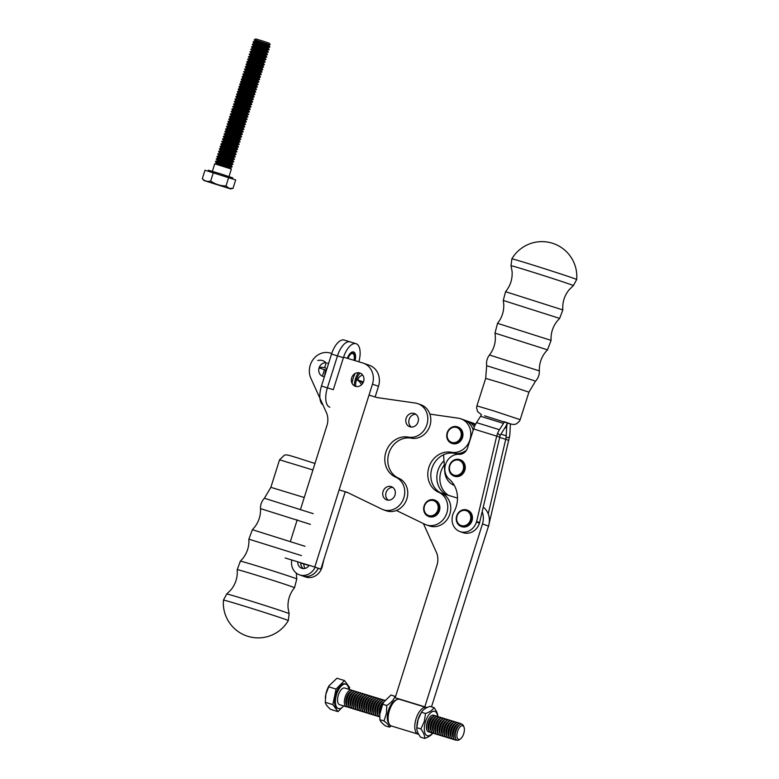 <?xml version="1.0" encoding="UTF-8"?>
<svg xmlns="http://www.w3.org/2000/svg" width="779" height="779" viewBox="0 0 779 779"><rect width="100%" height="100%" fill="white"/><g stroke="black" fill="none" stroke-linecap="round" stroke-linejoin="round"><path stroke-width="1.17" d="M429.872 414.107L458.266 418.177A17.43 15.492 109.4 0 1 460.886 418.82A17.43 15.492 109.4 0 1 470.068 439.278A17.43 15.492 109.4 0 1 451.353 452.258A21.111 18.754 -70.6 0 0 428.878 467.342A21.111 18.754 -70.6 0 0 438.723 492.318A17.43 15.492 109.4 0 1 446.464 514.062A17.43 15.492 109.4 0 1 426.249 524.851A17.43 15.492 109.4 0 1 424.818 524.257L396.404 510.488M475.541 424.292A17.43 15.492 -70.6 0 0 472.96 423.075L469.941 422.014A17.43 15.492 109.4 0 1 475.073 425.207A17.43 15.492 -70.6 0 0 469.941 422.014L466.923 420.942A17.43 15.492 109.4 0 1 474.314 426.96A17.43 15.492 -70.6 0 0 466.923 420.942L463.904 419.881A17.43 15.492 109.4 0 1 473.184 430.232A17.43 15.492 -70.6 0 0 463.904 419.881L460.886 418.82M466.563 450.135A17.43 15.492 109.4 0 1 454.371 453.32A21.111 18.754 -70.6 0 0 431.897 468.413A21.111 18.754 -70.6 0 0 441.742 493.38A17.43 15.492 109.4 0 1 449.483 515.123A17.43 15.492 109.4 0 1 429.268 525.913L426.249 524.851M448.509 495.356A21.111 18.754 109.4 0 1 444.283 464.927M445.948 494.577A21.111 18.754 109.4 0 1 443.991 460.73M457.487 476.358A8.715 7.741 -70.6 0 0 464.654 468.5A8.715 7.741 -70.6 0 0 459.776 459.62A8.715 7.741 -70.6 0 0 456.28 459.328A8.715 7.741 -70.6 0 0 449.113 467.186A8.715 7.741 -70.6 0 0 453.991 476.066A8.715 7.741 -70.6 0 0 457.487 476.358M457.049 475.375A7.848 6.972 109.4 0 1 450.135 464.888A7.848 6.972 109.4 0 1 462.346 462.872A7.848 6.972 109.4 0 1 457.049 475.375M460.038 459.727A8.715 7.741 109.4 0 1 460.311 459.814A8.715 7.741 109.4 0 1 464.722 470.604A8.715 7.741 109.4 0 1 454.517 476.251A8.715 7.741 109.4 0 1 454.254 476.154M428.713 516.477A8.715 7.741 -70.6 0 0 438.83 510.742A8.715 7.741 -70.6 0 0 434.4 500.001A8.715 7.741 -70.6 0 0 434.302 499.962A8.715 7.741 -70.6 0 0 424.185 505.707A8.715 7.741 -70.6 0 0 428.616 516.448A8.715 7.741 -70.6 0 0 428.713 516.477M428.616 515.523A7.848 6.972 109.4 0 1 426.668 502.455A7.848 6.972 109.4 0 1 438.11 506.292A7.848 6.972 109.4 0 1 428.616 515.523M434.828 500.147A8.715 7.741 109.4 0 1 434.935 500.186A8.715 7.741 109.4 0 1 439.346 510.975A8.715 7.741 109.4 0 1 429.141 516.633A8.715 7.741 109.4 0 1 428.878 516.535M461.46 526.555A8.715 7.741 -70.6 0 0 471.441 520.664A8.715 7.741 -70.6 0 0 466.981 510.021A8.715 7.741 -70.6 0 0 466.699 509.933A8.715 7.741 -70.6 0 0 456.728 515.825A8.715 7.741 -70.6 0 0 461.187 526.468A8.715 7.741 -70.6 0 0 461.46 526.555A8.715 7.741 109.4 0 0 461.713 526.653L461.187 526.468M461.343 525.591A7.848 6.972 109.4 0 1 459.113 512.601A7.848 6.972 109.4 0 1 470.662 516.136A7.848 6.972 109.4 0 1 461.343 525.591M467.234 510.118A8.715 7.741 109.4 0 1 467.507 510.206A8.715 7.741 109.4 0 1 471.918 521.005A8.715 7.741 109.4 0 1 461.713 526.653M457.731 426.96A8.715 7.741 109.4 0 1 457.994 427.048A8.715 7.741 109.4 0 1 462.405 437.837A8.715 7.741 109.4 0 1 452.209 443.485A8.715 7.741 109.4 0 1 451.947 443.387A8.715 7.741 -70.6 0 0 461.928 437.496A8.715 7.741 -70.6 0 0 457.468 426.853A8.715 7.741 -70.6 0 0 457.195 426.765A8.715 7.741 -70.6 0 0 447.214 432.657A8.715 7.741 -70.6 0 0 451.674 443.3A8.715 7.741 -70.6 0 0 451.947 443.387M451.839 442.423A7.848 6.972 109.4 0 1 449.6 429.443A7.848 6.972 109.4 0 1 461.149 432.968A7.848 6.972 109.4 0 1 451.839 442.423M511.024 265.746A32.718 0.506 -162.3 0 1 534.832 272.806A32.718 0.506 -162.3 0 1 569.985 284.267A32.718 0.506 -162.3 0 1 573.383 285.601L576.684 279.505A34.013 0.526 -162.3 0 0 573.14 278.122A34.013 0.526 -162.3 0 0 536.828 266.272A34.013 0.526 -162.3 0 0 511.861 258.862L511.024 265.746L512.085 271.443C512.582 279.048 510.411 285.805 505.561 291.697L562.837 309.935L559.643 318.397L503.273 300.451L503.721 303.946C504.101 311.191 502.036 317.647 497.538 323.334L551.084 340.384C550.704 333.149 552.759 326.683 557.248 320.997L559.643 318.397M511.287 424.146L504.373 421.751M482.191 511.754A17.43 15.492 109.4 0 1 482.464 523.955L424.808 706.816L395.177 697.76L436.961 565.242A17.43 15.492 -70.6 0 0 436.328 552.165L423.377 523.556M395.177 697.76L400.026 699.464M441.148 493.107L457.497 498.102M483.272 507.168A17.43 15.492 109.4 0 1 488.501 526.088L431.508 706.826M418.693 734.266A13.944 6.398 -73 0 1 418.05 734.139A13.944 6.398 -73 0 1 416.093 718.676A13.944 6.398 -73 0 1 426.201 707.468A13.944 6.398 -73 0 1 426.785 707.712L426.717 707.683M424.808 706.816L427.019 707.595M488.608 525.728L509.408 437.214A13.944 6.398 107.2 0 0 509.904 433.397L510.303 425.782A6.972 3.194 107.2 0 1 510.547 423.883M488.229 513.877L505.746 439.317L508.765 440.378M499.651 437.428L505.746 439.317L505.99 437.71L509.408 437.214M505.99 437.71A6.972 3.194 107.2 0 0 506.233 435.802L500.887 434.146M479.65 522.573L476.631 521.511L496.69 436.123L473.593 428.976L467.527 448.013A8.715 7.741 -70.6 0 1 459.084 454.323A13.944 12.386 109.4 0 0 445.919 463.398A13.944 12.386 109.4 0 0 449.24 479.192A26.145 23.234 -70.6 0 1 453.943 512.027A13.944 12.386 -70.6 0 0 459.98 531.58L462.999 532.651A13.944 12.386 -70.6 0 0 479.465 523.157L500.108 435.636A6.972 3.194 -72.8 0 1 501.004 433.961L505.055 427.622A13.944 6.398 -72.8 0 0 507.45 422.793A13.944 6.398 107.2 0 0 506.623 428.177L506.233 435.802M487.907 527.967A13.944 12.386 -70.6 0 0 488.521 526.341L488.706 525.767M499.709 437.185L496.69 436.123L497.664 433.075A13.944 6.398 -72.8 0 1 499.446 429.716L503.507 423.387A6.972 3.194 -72.8 0 0 504.383 421.731M500.108 435.636L497.664 433.075M473.593 428.976A13.944 6.398 -72.8 0 1 476.514 422.617L480.565 416.288L503.507 423.387M481.441 414.642A6.972 3.194 -72.8 0 1 480.565 416.288M459.98 531.58A13.944 12.386 -70.6 0 0 476.446 522.096L476.631 521.511M426.201 707.468L399.539 699.318A13.944 6.398 107 0 0 395.8 700.263A13.944 6.398 107 0 0 389.422 710.526A13.944 6.398 107 0 0 388.818 723.116A13.944 6.398 107 0 0 391.389 725.989L418.05 734.139M388.818 723.116L388.166 721.354A12.201 5.599 -73 0 1 388.702 710.341A12.201 5.599 -73 0 1 394.271 701.363L395.8 700.263M395.119 696.241C393.765 699.756 390.98 702.843 386.774 705.492L382.684 704.235L383.716 702.152L391.029 694.985L395.547 696.582M383.716 702.152L383.249 702.96A12.727 5.833 107 0 0 379.918 713.866L382.684 704.235M386.774 705.492L386.433 713.535L383.979 720.945C387.26 723.448 389.101 725.522 389.529 727.148L385.439 725.901C382.158 723.399 380.318 721.325 379.889 719.689L379.87 714.577M383.979 720.945L379.889 719.689M389.529 727.148L391.262 725.95M396.209 699.99A12.727 5.833 107 0 0 388.4 710.497A12.727 5.833 107 0 0 389.003 723.574M420.884 728.949L416.794 727.693L418.06 719.66L421.449 712.279C422.851 709.864 425.675 707.887 429.93 706.349L434.02 707.595C432.618 710.01 429.794 711.987 425.538 713.525L424.273 721.558L420.884 728.949C423.581 732.542 424.857 735.707 424.701 738.434C428.947 736.895 431.78 734.918 433.173 732.503M437.837 717.079C437.983 714.353 436.717 711.198 434.02 707.595M432.549 733.088A12.727 5.833 -73 0 1 425.519 734.237A12.727 5.833 -73 0 1 425.412 721.899A12.727 5.833 -73 0 1 432.403 711.587A12.727 5.833 -73 0 1 437.632 716.446M416.862 726.486L416.95 725.191A12.727 5.833 -73 0 1 418.002 719.64A12.727 5.833 -73 0 1 420.29 714.275L421.449 712.279L425.538 713.525M424.701 738.434L420.611 737.187C417.914 733.584 416.638 730.42 416.794 727.693M428.538 731.88A8.715 4.002 -73 0 1 426.454 726.213A8.715 4.002 -73 0 1 427.174 722.415A8.715 4.002 -73 0 1 428.742 718.744A8.715 4.002 -73 0 1 433.63 715.21M347.444 706.796A8.715 4.002 -73 0 1 346.392 706.767A8.715 4.002 -73 0 1 345.116 697.263A8.715 4.002 -73 0 1 351.485 690.097A8.715 4.002 -73 0 1 352.371 690.671M351.485 690.097L344.678 688.023A8.715 4.002 107 0 0 338.31 695.189A8.715 4.002 107 0 0 339.586 704.693L346.392 706.767M342.03 707.527L337.998 711.616L332.828 704.615L336.07 689.074L344.484 680.554L349.654 687.555L349.265 689.425M348.758 689.269A12.756 5.852 107 0 0 345.857 684.157L344.97 683.884A12.756 5.852 107 0 0 335.652 694.371A12.756 5.852 107 0 0 337.511 708.277L338.407 708.549A12.756 5.852 107 0 0 343.666 705.94M337.998 711.616L330.462 709.309C327.316 706.543 325.593 704.206 325.291 702.307L332.828 704.615M360.774 710.867A8.715 4.002 -73 0 1 359.723 710.847A8.715 4.002 -73 0 1 358.447 701.343A8.715 4.002 -73 0 1 364.815 694.177A8.715 4.002 -73 0 1 365.702 694.741M355.789 691.421A8.715 4.002 107 0 0 355.652 691.372A8.715 4.002 107 0 0 350.823 694.926A8.715 4.002 107 0 0 348.544 702.395A8.715 4.002 107 0 0 350.55 708.043A8.715 4.002 107 0 0 350.696 708.082M344.484 680.554L336.956 678.246L329.011 685.812A13.944 6.398 107 0 0 325.856 694.216L325.291 702.307M329.264 685.364L325.856 694.216A13.944 6.398 107 0 0 325.349 697.76A13.944 6.398 107 0 0 325.349 697.867M345.857 684.157A12.756 5.852 107 0 0 336.538 694.644A12.756 5.852 107 0 0 338.407 708.549M455.783 721.987A8.715 4.002 107 0 0 455.647 721.938A8.715 4.002 107 0 0 450.827 725.492A8.715 4.002 107 0 0 448.538 732.961A8.715 4.002 107 0 0 450.554 738.609A8.715 4.002 107 0 0 450.69 738.648M442.998 735.999A8.715 4.002 -73 0 1 441.936 735.98A8.715 4.002 -73 0 1 440.661 726.466A8.715 4.002 -73 0 1 447.039 719.299A8.715 4.002 -73 0 1 447.925 719.874M449.123 719.942A8.715 4.002 107 0 0 448.977 719.893A8.715 4.002 107 0 0 444.157 723.457A8.715 4.002 107 0 0 441.878 730.926A8.715 4.002 107 0 0 443.884 736.574A8.715 4.002 107 0 0 444.03 736.603M384.68 700.253A8.715 4.002 107 0 0 384.534 700.204A8.715 4.002 107 0 0 379.714 703.758A8.715 4.002 107 0 0 377.435 711.227A8.715 4.002 107 0 0 379.441 716.875A8.715 4.002 107 0 0 379.587 716.914M364.679 694.138A8.715 4.002 107 0 0 364.543 694.089A8.715 4.002 107 0 0 359.713 697.643A8.715 4.002 107 0 0 357.434 705.112A8.715 4.002 107 0 0 359.44 710.76A8.715 4.002 107 0 0 359.586 710.799M362.995 711.548A8.715 4.002 -73 0 1 361.943 711.529A8.715 4.002 -73 0 1 360.667 702.015A8.715 4.002 -73 0 1 367.036 694.849A8.715 4.002 -73 0 1 367.931 695.423M366.899 694.819A8.715 4.002 107 0 0 366.763 694.771A8.715 4.002 107 0 0 361.933 698.325A8.715 4.002 107 0 0 359.655 705.793A8.715 4.002 107 0 0 361.67 711.441A8.715 4.002 107 0 0 361.807 711.48M435.782 715.872A8.715 4.002 107 0 0 435.646 715.823A8.715 4.002 107 0 0 430.826 719.377A8.715 4.002 107 0 0 428.538 726.846A8.715 4.002 107 0 0 430.553 732.494A8.715 4.002 107 0 0 430.69 732.533M431.887 732.601A8.715 4.002 -73 0 1 430.826 732.581A8.715 4.002 -73 0 1 429.55 723.078A8.715 4.002 -73 0 1 435.928 715.911A8.715 4.002 -73 0 1 436.815 716.476M356.334 709.513A8.715 4.002 -73 0 1 355.273 709.484A8.715 4.002 -73 0 1 353.997 699.98A8.715 4.002 -73 0 1 360.375 692.813A8.715 4.002 -73 0 1 361.261 693.388M360.229 692.774A8.715 4.002 107 0 0 360.093 692.726A8.715 4.002 107 0 0 355.273 696.29A8.715 4.002 107 0 0 352.984 703.758A8.715 4.002 107 0 0 355 709.406A8.715 4.002 107 0 0 355.136 709.435M358.554 710.185A8.715 4.002 -73 0 1 357.503 710.166A8.715 4.002 -73 0 1 356.227 700.662A8.715 4.002 -73 0 1 362.595 693.495A8.715 4.002 -73 0 1 363.481 694.07M362.449 693.456A8.715 4.002 107 0 0 362.313 693.407A8.715 4.002 107 0 0 357.493 696.962A8.715 4.002 107 0 0 355.205 704.44A8.715 4.002 107 0 0 357.22 710.078A8.715 4.002 107 0 0 357.366 710.117M440.778 735.318A8.715 4.002 -73 0 1 439.716 735.298A8.715 4.002 -73 0 1 438.441 725.794A8.715 4.002 -73 0 1 444.819 718.628A8.715 4.002 -73 0 1 445.705 719.192M446.893 719.27A8.715 4.002 107 0 0 446.757 719.221A8.715 4.002 107 0 0 441.936 722.776A8.715 4.002 107 0 0 439.648 730.244A8.715 4.002 107 0 0 441.664 735.892A8.715 4.002 107 0 0 441.8 735.931M349.664 707.468A8.715 4.002 -73 0 1 348.612 707.449A8.715 4.002 -73 0 1 347.337 697.945A8.715 4.002 -73 0 1 353.705 690.778A8.715 4.002 -73 0 1 354.591 691.353M464.109 732.192A7.108 3.262 107 0 0 464.041 727.245A7.108 3.262 107 0 0 459.61 727.45A7.108 3.262 107 0 0 456.922 736.252A7.108 3.262 107 0 0 460.477 738.891A7.108 3.262 107 0 0 464.109 732.192M451.888 738.716A8.715 4.002 -73 0 1 450.827 738.696A8.715 4.002 -73 0 1 449.551 729.183A8.715 4.002 -73 0 1 455.929 722.016A8.715 4.002 -73 0 1 456.815 722.591M458.003 722.659A8.715 4.002 107 0 0 457.867 722.61A8.715 4.002 107 0 0 453.047 726.174A8.715 4.002 107 0 0 450.759 733.643A8.715 4.002 107 0 0 452.774 739.29A8.715 4.002 107 0 0 452.911 739.32M429.667 731.919A8.715 4.002 -73 0 1 428.606 731.9A8.715 4.002 -73 0 1 427.33 722.396A8.715 4.002 -73 0 1 433.699 715.229A8.715 4.002 -73 0 1 434.594 715.804M451.343 720.624A8.715 4.002 107 0 0 451.207 720.575A8.715 4.002 107 0 0 446.377 724.129A8.715 4.002 107 0 0 444.098 731.608A8.715 4.002 107 0 0 446.104 737.246A8.715 4.002 107 0 0 446.25 737.285M445.218 736.681A8.715 4.002 -73 0 1 444.166 736.652A8.715 4.002 -73 0 1 442.891 727.148A8.715 4.002 -73 0 1 449.259 719.981A8.715 4.002 -73 0 1 450.145 720.556M380.23 698.89A8.715 4.002 107 0 0 380.094 698.841A8.715 4.002 107 0 0 375.274 702.395A8.715 4.002 107 0 0 372.985 709.873A8.715 4.002 107 0 0 375.001 715.511A8.715 4.002 107 0 0 375.137 715.55M454.108 739.398A8.715 4.002 -73 0 1 453.047 739.368A8.715 4.002 -73 0 1 451.781 729.865A8.715 4.002 -73 0 1 458.149 722.698A8.715 4.002 -73 0 1 459.035 723.272M376.335 715.619A8.715 4.002 -73 0 1 375.274 715.599A8.715 4.002 -73 0 1 373.998 706.095A8.715 4.002 -73 0 1 380.376 698.929A8.715 4.002 -73 0 1 381.262 699.503M453.563 721.305A8.715 4.002 107 0 0 453.427 721.257A8.715 4.002 107 0 0 448.597 724.811A8.715 4.002 107 0 0 446.318 732.279A8.715 4.002 107 0 0 448.334 737.927A8.715 4.002 107 0 0 448.47 737.966M373.56 696.854A8.715 4.002 107 0 0 373.423 696.806A8.715 4.002 107 0 0 368.603 700.36A8.715 4.002 107 0 0 366.325 707.829A8.715 4.002 107 0 0 368.331 713.476A8.715 4.002 107 0 0 368.477 713.515M369.665 713.583A8.715 4.002 -73 0 1 368.613 713.564A8.715 4.002 -73 0 1 367.337 704.06A8.715 4.002 -73 0 1 373.706 696.893A8.715 4.002 -73 0 1 374.592 697.458M378.01 698.208A8.715 4.002 107 0 0 377.873 698.159A8.715 4.002 107 0 0 373.044 701.723A8.715 4.002 107 0 0 370.765 709.192A8.715 4.002 107 0 0 372.781 714.84A8.715 4.002 107 0 0 372.917 714.869M374.105 714.947A8.715 4.002 -73 0 1 373.053 714.918A8.715 4.002 -73 0 1 371.778 705.414A8.715 4.002 -73 0 1 378.146 698.247A8.715 4.002 -73 0 1 379.042 698.821M438.002 716.553A8.715 4.002 107 0 0 437.866 716.505A8.715 4.002 107 0 0 433.046 720.059A8.715 4.002 107 0 0 430.768 727.528A8.715 4.002 107 0 0 432.773 733.175A8.715 4.002 107 0 0 432.92 733.214M456.63 739.992A8.715 4.002 -73 0 1 455.277 740.05A8.715 4.002 -73 0 1 454.001 730.546A8.715 4.002 -73 0 1 460.37 723.379A8.715 4.002 -73 0 1 461.45 724.188M449.668 738.034A8.715 4.002 -73 0 1 448.607 738.015A8.715 4.002 -73 0 1 447.331 728.511A8.715 4.002 -73 0 1 453.699 721.344A8.715 4.002 -73 0 1 454.595 721.909M383.823 701.967A8.715 4.002 107 0 0 381.934 704.44A8.715 4.002 107 0 0 379.655 711.909A8.715 4.002 107 0 0 379.84 715.015A7.303 3.35 107 0 1 379.762 707.858A7.303 3.35 107 0 1 383.833 701.957M379.928 713.768A8.715 4.002 -73 0 1 383.2 703.048M379.792 716.982A8.715 4.002 -73 0 1 379.724 716.962A8.715 4.002 -73 0 1 378.448 707.449A8.715 4.002 -73 0 1 384.816 700.282A8.715 4.002 -73 0 1 384.933 700.331M436.328 733.964A8.715 4.002 -73 0 1 435.276 733.935A8.715 4.002 -73 0 1 434 724.431A8.715 4.002 -73 0 1 440.369 717.264A8.715 4.002 -73 0 1 441.255 717.839M440.232 717.225A8.715 4.002 107 0 0 440.096 717.177A8.715 4.002 107 0 0 435.266 720.741A8.715 4.002 107 0 0 432.988 728.209A8.715 4.002 107 0 0 434.994 733.857A8.715 4.002 107 0 0 435.14 733.886M351.884 708.15A8.715 4.002 -73 0 1 350.832 708.13A8.715 4.002 -73 0 1 349.557 698.627A8.715 4.002 -73 0 1 355.925 691.46A8.715 4.002 -73 0 1 356.821 692.025M371.885 714.265A8.715 4.002 -73 0 1 370.833 714.246A8.715 4.002 -73 0 1 369.558 704.732A8.715 4.002 -73 0 1 375.926 697.565A8.715 4.002 -73 0 1 376.812 698.14M375.79 697.536A8.715 4.002 107 0 0 375.653 697.487A8.715 4.002 107 0 0 370.823 701.042A8.715 4.002 107 0 0 368.545 708.51A8.715 4.002 107 0 0 370.551 714.158A8.715 4.002 107 0 0 370.697 714.197M365.224 712.23A8.715 4.002 -73 0 1 364.163 712.201A8.715 4.002 -73 0 1 362.887 702.697A8.715 4.002 -73 0 1 369.265 695.53A8.715 4.002 -73 0 1 370.152 696.105M464.041 727.245L463.573 725.989A8.355 3.837 107 0 0 457.409 727.674A8.355 3.837 107 0 0 455.218 734.831A8.355 3.837 107 0 0 459.386 739.68L460.477 738.891M367.445 712.902A8.715 4.002 -73 0 1 366.383 712.882A8.715 4.002 -73 0 1 365.108 703.379A8.715 4.002 -73 0 1 371.486 696.212A8.715 4.002 -73 0 1 372.372 696.786M371.34 696.173A8.715 4.002 107 0 0 371.203 696.124A8.715 4.002 107 0 0 366.383 699.678A8.715 4.002 107 0 0 364.095 707.157A8.715 4.002 107 0 0 366.111 712.795A8.715 4.002 107 0 0 366.247 712.834M444.673 718.589A8.715 4.002 107 0 0 444.536 718.54A8.715 4.002 107 0 0 439.716 722.094A8.715 4.002 107 0 0 437.428 729.563A8.715 4.002 107 0 0 439.444 735.21A8.715 4.002 107 0 0 439.58 735.249M460.233 723.34A8.715 4.002 107 0 0 460.087 723.292A8.715 4.002 107 0 0 455.267 726.846A8.715 4.002 107 0 0 452.988 734.324A8.715 4.002 107 0 0 454.994 739.962A8.715 4.002 107 0 0 455.14 740.001M434.107 733.282A8.715 4.002 -73 0 1 433.056 733.263A8.715 4.002 -73 0 1 431.78 723.749A8.715 4.002 -73 0 1 438.149 716.583A8.715 4.002 -73 0 1 439.035 717.157M358.009 692.103A8.715 4.002 107 0 0 357.873 692.054A8.715 4.002 107 0 0 353.053 695.608A8.715 4.002 107 0 0 350.764 703.077A8.715 4.002 107 0 0 352.78 708.724A8.715 4.002 107 0 0 352.916 708.763M336.07 689.074L328.543 686.766M438.548 734.636A8.715 4.002 -73 0 1 437.496 734.616A8.715 4.002 -73 0 1 436.221 725.113A8.715 4.002 -73 0 1 442.589 717.946A8.715 4.002 -73 0 1 443.485 718.52M442.453 717.907A8.715 4.002 107 0 0 442.316 717.858A8.715 4.002 107 0 0 437.486 721.412A8.715 4.002 107 0 0 435.208 728.891A8.715 4.002 107 0 0 437.223 734.529A8.715 4.002 107 0 0 437.36 734.568M353.569 690.739A8.715 4.002 107 0 0 353.432 690.691A8.715 4.002 107 0 0 348.603 694.245A8.715 4.002 107 0 0 346.324 701.723A8.715 4.002 107 0 0 348.33 707.361A8.715 4.002 107 0 0 348.476 707.4M447.438 737.353A8.715 4.002 -73 0 1 446.386 737.333A8.715 4.002 -73 0 1 445.111 727.829A8.715 4.002 -73 0 1 451.479 720.663A8.715 4.002 -73 0 1 452.365 721.237M382.45 699.571A8.715 4.002 107 0 0 382.314 699.523A8.715 4.002 107 0 0 377.494 703.077A8.715 4.002 107 0 0 375.205 710.545A8.715 4.002 107 0 0 377.221 716.193A8.715 4.002 107 0 0 377.357 716.232M378.555 716.3A8.715 4.002 -73 0 1 377.494 716.281A8.715 4.002 -73 0 1 376.218 706.777A8.715 4.002 -73 0 1 382.596 699.61A8.715 4.002 -73 0 1 383.482 700.175M354.114 708.832A8.715 4.002 -73 0 1 353.053 708.812A8.715 4.002 -73 0 1 351.777 699.299A8.715 4.002 -73 0 1 358.145 692.132A8.715 4.002 -73 0 1 359.041 692.706M369.119 695.491A8.715 4.002 107 0 0 368.983 695.443A8.715 4.002 107 0 0 364.163 699.006A8.715 4.002 107 0 0 361.875 706.475A8.715 4.002 107 0 0 363.89 712.123A8.715 4.002 107 0 0 364.027 712.152M443.572 454.751L444.76 471.684A17.43 15.492 -70.6 0 0 454.293 485.414M322.944 404.924A17.43 7.994 -73 0 1 321.464 386.053A17.43 7.994 -73 0 0 322.944 404.924A17.43 7.994 -73 0 1 321.464 386.053L331.542 354.075A17.43 7.994 -73 0 1 344.191 340.063A17.43 7.994 -73 0 0 331.542 354.075A17.43 7.994 -73 0 1 344.191 340.063L350.112 341.874A17.43 7.994 107 0 0 337.473 355.886L327.384 387.864L337.473 355.886A17.43 7.994 -73 0 1 350.112 341.874A17.43 7.994 107 0 0 337.473 355.886L327.384 387.864L333.315 389.675L343.393 357.697A17.43 7.994 107 0 1 356.042 343.685L350.112 341.874A17.43 7.994 107 0 0 337.473 355.886L327.384 387.864A17.43 7.994 -73 0 0 329.838 407.193M358.856 361.797A17.43 7.994 107 0 0 356.042 343.685M347.376 358.291A8.803 4.041 -73 0 1 353.52 351.933A8.803 4.041 -73 0 1 353.588 351.962A8.803 4.041 -73 0 1 355.058 360.638M354.942 360.599A8.54 3.914 107 0 0 355.02 353.948A8.54 3.914 107 0 0 347.492 358.321M348.028 358.486A7.342 3.369 -73 0 1 351.115 353.832A7.342 3.369 -73 0 1 354.406 360.434M353.958 360.297A6.992 3.204 107 0 0 352.692 353.578A6.992 3.204 107 0 0 350.969 353.948M331.542 354.075L337.473 355.886L331.542 354.075L321.464 386.053L331.542 354.075L343.393 357.697M369.012 395.109L376.978 397.553L415.256 403.035A17.43 15.492 109.4 0 1 417.885 403.678A17.43 15.492 109.4 0 1 427.067 424.136A17.43 15.492 109.4 0 1 408.342 437.116A21.111 18.754 -70.6 0 0 385.868 452.209A21.111 18.754 -70.6 0 0 395.713 477.176A17.43 15.492 109.4 0 1 403.454 498.92A17.43 15.492 109.4 0 1 383.239 509.709A17.43 15.492 109.4 0 1 381.807 509.115L347.103 492.299L339.138 489.864L347.103 492.299L381.807 509.115A17.43 15.492 109.4 0 0 383.239 509.709L386.257 510.771A17.43 15.492 109.4 0 0 406.472 499.982A17.43 15.492 109.4 0 0 398.731 478.238A17.43 15.492 109.4 0 1 406.472 499.982A17.43 15.492 109.4 0 1 386.257 510.771L383.239 509.709A17.43 15.492 109.4 0 0 403.454 498.92A17.43 15.492 109.4 0 0 395.713 477.176L398.731 478.238A21.111 18.754 -70.6 0 1 388.887 453.271A21.111 18.754 -70.6 0 1 411.361 438.178A21.111 18.754 -70.6 0 0 388.887 453.271A21.111 18.754 -70.6 0 0 398.731 478.238L395.713 477.176A21.111 18.754 -70.6 0 1 385.868 452.209A21.111 18.754 -70.6 0 1 408.342 437.116L411.361 438.178A17.43 15.492 109.4 0 0 430.086 425.198A17.43 15.492 109.4 0 0 420.903 404.749A17.43 15.492 109.4 0 1 430.086 425.198A17.43 15.492 109.4 0 1 411.361 438.178L408.342 437.116A17.43 15.492 109.4 0 0 427.067 424.136A17.43 15.492 109.4 0 0 417.885 403.678L420.903 404.749L417.885 403.678A17.43 15.492 109.4 0 0 415.256 403.035L376.978 397.553L369.012 395.109M418.06 421.945A7.021 6.232 -70.6 0 0 414.418 413.503A7.021 6.232 -70.6 0 0 414.204 413.435A7.021 6.232 -70.6 0 0 406.171 418.177A7.021 6.232 -70.6 0 0 409.764 426.746A7.021 6.232 -70.6 0 0 418.06 421.945A7.021 6.232 -70.6 0 0 414.418 413.503A7.021 6.232 -70.6 0 0 414.204 413.435A7.021 6.232 -70.6 0 0 406.171 418.177A7.021 6.232 -70.6 0 0 409.764 426.746A7.021 6.232 -70.6 0 0 418.06 421.945M394.992 495.093A7.021 6.232 -70.6 0 0 391.36 486.651A7.021 6.232 -70.6 0 0 391.136 486.573A7.021 6.232 -70.6 0 0 383.112 491.325A7.021 6.232 -70.6 0 0 386.705 499.884A7.021 6.232 -70.6 0 0 394.992 495.093A7.021 6.232 -70.6 0 0 391.36 486.651A7.021 6.232 -70.6 0 0 391.136 486.573A7.021 6.232 -70.6 0 0 383.112 491.325A7.021 6.232 -70.6 0 0 386.705 499.884A7.021 6.232 -70.6 0 0 394.992 495.093M345.214 491.861L347.892 492.679L345.214 491.861L320.841 569.157L318.153 568.339M411.351 427.058A7.021 6.232 109.4 0 1 409.228 419.121A7.021 6.232 109.4 0 1 415.85 414.262A7.021 6.232 109.4 0 0 409.228 419.121A7.021 6.232 109.4 0 0 411.351 427.058M388.293 500.196A7.021 6.232 109.4 0 1 386.17 492.26A7.021 6.232 109.4 0 1 392.791 487.401A7.021 6.232 109.4 0 0 386.17 492.26A7.021 6.232 109.4 0 0 388.293 500.196M289.136 613.677A32.718 0.555 17.5 0 0 243.759 598.856A32.718 0.555 17.5 0 0 226.728 593.997L223.437 600.112A34.013 0.584 17.5 0 1 241.159 605.156A34.013 0.584 17.5 0 1 288.318 620.571L289.136 613.677L288.064 607.99C287.539 600.375 289.7 593.617 294.53 587.717A30.05 0.516 17.5 0 0 252.854 574.094A30.05 0.516 17.5 0 0 237.206 569.644L240.37 561.162A29.583 0.506 17.5 0 1 255.775 565.554A29.583 0.506 17.5 0 1 296.789 578.953L296.273 573.081M300.538 509.262L326.956 425.461A17.43 15.492 -70.6 0 0 326.323 412.383L310.87 378.243A17.43 15.492 109.4 0 1 313.372 359.148A17.43 15.492 109.4 0 1 330.296 353.062L331.727 353.51M290.45 541.259L297.218 519.778M343.578 357.133L362.887 363.024A17.43 15.492 109.4 0 1 363.433 363.209A17.43 15.492 109.4 0 1 372.459 384.183L314.804 567.034L285.172 557.978M324.434 376.617A7.021 6.232 109.4 0 1 322.72 376.306A7.021 6.232 109.4 0 1 319.088 367.863A7.021 6.232 109.4 0 1 326.012 362.78M327.384 363.072A7.021 6.232 109.4 0 1 328.534 363.637M351.68 377.825A7.021 6.232 109.4 0 1 359.976 373.034A7.021 6.232 109.4 0 1 363.52 381.72A7.021 6.232 109.4 0 1 355.312 386.267A7.021 6.232 109.4 0 1 351.68 377.825M363.433 363.209L369.47 365.332A17.43 15.492 109.4 0 1 378.497 386.306L375.127 396.978M309.029 565.554L300.762 563.022M357.717 379.938A7.021 6.232 109.4 0 1 362.663 375.03M314.804 567.034L320.841 569.157M321.63 566.654L322.185 566.849L323.908 559.419M363.345 382.177A13.506 12.006 -70.6 0 0 361.271 381.194L358.252 380.123A13.506 12.006 109.4 0 1 362.81 383.219A13.506 12.006 109.4 0 0 358.252 380.123L356.529 379.519M361.544 384.777A13.506 12.006 -70.6 0 0 356.509 379.607M300.811 563.042A7.021 6.232 -70.6 0 0 303.352 568.592M305.115 568.397A7.021 6.232 109.4 0 1 303.839 563.967M302.476 575.895A13.944 12.386 -70.6 0 0 302.505 575.905L305.524 576.966A13.944 12.386 -70.6 0 0 322.009 567.433L322.185 566.849M302.505 575.905A13.944 12.386 -70.6 0 0 318.212 568.358M291.736 559.984A13.944 12.386 -70.6 0 0 299.438 574.824A13.944 12.386 -70.6 0 0 315.183 567.17M309.185 565.32A7.021 6.232 109.4 0 1 301.736 568.29A7.021 6.232 109.4 0 1 297.753 561.825M299.438 574.824L302.456 575.885A13.944 12.386 -70.6 0 0 318.202 568.232M300.772 562.75A7.021 6.232 -70.6 0 0 303.323 568.592M352.069 383.385A13.944 6.398 -73 0 1 355.205 373.462M324.687 375.819A12.201 5.599 -73 0 1 325.807 369.947M358.457 372.722A12.201 5.599 107 0 0 354.289 385.78M360.102 373.083A9.591 4.401 107 0 0 355.76 386.403M326.148 362.907L324.697 367.493L319.332 367.201L324.697 367.493L326.888 368.847L324.697 367.493L326.148 362.907C323.86 360.511 321.075 359.713 317.783 360.511C321.075 359.713 323.86 360.511 326.148 362.907M319.049 367.99L326.479 370.152L319.049 367.99M322.779 369.188L325.788 370.025L322.779 369.188M228.997 176.551L231.353 169.053L214.741 163.814L212.375 171.302M235.667 179.93L204.984 170.221L202.316 178.673C204.604 181.069 207.389 181.867 210.69 181.069C215.296 184.282 220.408 185.899 226.017 185.918L229.133 188.343L232.999 188.372L235.667 179.93M252.591 101.737L235.862 96.81L252.591 101.737M252.581 101.728L251.481 100.53L237.556 96.138L236.65 94.317L253.37 99.235L236.748 93.996L238.345 93.646L252.269 98.037L253.37 99.235M236.076 154.096L219.454 148.857L221.051 148.507L234.966 152.888L235.969 154.417L219.454 148.857M216.211 159.15L232.931 164.067L216.309 158.828L217.312 160.357L231.236 164.739L232.824 164.388M230.574 188.917L203.991 180.533L230.574 188.917L232.999 188.372M236.183 100.51L250.098 104.902L249.913 105.516L235.988 101.124L235.073 99.303L251.802 104.23L235.17 98.991L236.777 98.631L250.692 103.023L252.484 102.049M208.197 171.146L208.48 170.241L220.7 173.873L232.804 177.914L232.512 178.819M203.991 180.533L202.316 178.673M248.657 114.201L232.025 108.963L233.632 108.602L247.547 112.994L248.55 114.523L232.025 108.963M213.349 172.617L210.69 181.069M252.688 48.142L266.613 52.534L266.418 53.147L252.503 48.765L251.588 46.935L268.307 51.862L251.685 46.623L253.282 46.273L267.207 50.654L269.096 49.369L252.474 44.13L268.998 49.681M265.162 61.843L248.54 56.594L250.137 56.244L264.062 60.635L265.064 62.154L248.54 56.594M249.231 54.423L265.951 59.34L249.329 54.102L250.332 55.63L264.256 60.012L265.853 59.662M226.426 126.734L243.155 131.661L226.533 126.412L227.536 127.941L241.451 132.323L243.048 131.972M236.865 151.603L220.233 146.364L236.758 151.924L235.949 149.782L237.653 149.11L221.022 143.872L222.619 143.511L236.543 147.903L238.335 146.939L221.811 141.379L238.335 146.929M221.051 148.507L220.136 146.676M231.149 111.777L247.868 116.694L231.246 111.455L232.249 112.974L246.174 117.366L247.771 117.016M230.467 113.948L232.054 113.598L245.979 117.98L247.079 119.187L230.36 114.26L246.982 119.508L245.385 119.859L231.47 115.467L230.36 114.27M238.345 93.646L237.439 91.825L254.061 97.063L237.537 91.503L239.134 91.153L253.048 95.544L254.947 94.249L238.316 89.01L239.922 88.66L253.837 93.052L255.736 91.766L239.104 86.518L255.629 92.078M244.509 69.38L261.14 74.618L259.534 74.979L245.619 70.587L244.606 69.068L261.14 74.618M234.508 159.091L217.779 154.154L234.508 159.091M241.685 83.051L255.609 87.443L255.415 88.056L241.49 83.674L240.584 81.844L257.304 86.771L256.194 85.563L242.279 81.182L241.363 79.351L257.995 84.59L256.982 83.071L243.067 78.689L242.152 76.858L258.871 81.785L242.25 76.546L243.846 76.186L257.771 80.578L258.871 81.785M235.287 156.598L218.665 151.35L235.19 156.91L234.187 155.381L235.969 154.417M264.383 64.336L247.751 59.097L249.358 58.737L263.273 63.128L264.285 64.647L247.751 59.097M232.142 166.57L215.423 161.643L232.045 166.881L231.236 164.739M254.227 39.758L255.785 38.95L262.601 40.975L269.349 43.225L270.157 44.792L254.227 39.758L255.054 40.664L268.969 45.055L270.157 44.792M257.304 86.771L240.682 81.532L242.279 81.182M257.995 84.59L256.388 84.95L242.473 80.558M258.092 84.278L241.363 79.351M260.449 76.8L243.827 71.561L245.424 71.201L259.339 75.592L260.342 77.121L243.827 71.561M250.02 51.93L266.642 57.169L265.045 57.519L251.12 53.138L250.02 51.93M224.858 131.719L241.578 136.637L224.956 131.398L225.959 132.927L239.883 137.318L241.48 136.958M250.799 49.437L267.518 54.355L250.896 49.116L251.909 50.635L265.824 55.027L267.421 54.676M222.502 139.198L239.221 144.125L222.599 138.886L223.602 140.405L237.527 144.797L239.114 144.446M239.922 88.66L239.007 86.829M224.07 134.212L240.789 139.139L224.177 133.891L225.18 135.419L239.095 139.811L240.692 139.451M245.297 66.887L262.017 71.814L245.404 66.566L246.407 68.094L260.322 72.486L261.919 72.126M268.774 45.669L269.885 46.876L253.253 41.638L254.86 41.277L268.774 45.669L268.969 45.055M245.414 124.494L228.89 118.934L245.414 124.494L243.817 124.844L229.893 120.453L228.792 119.255M232.717 106.781L249.446 111.709L232.824 106.47L233.827 107.989L247.741 112.38L249.338 112.03M227.215 124.241L243.934 129.158L227.322 123.919L228.325 125.448L242.24 129.83L243.837 129.48M262.805 69.321L246.183 64.073L262.708 69.633L261.705 68.114L263.594 66.819L246.865 61.901L263.497 67.14M239.913 141.944L223.388 136.383L239.913 141.944L238.306 142.304L224.391 137.912L223.291 136.705M255.726 91.756L254.626 90.559L240.701 86.167L239.796 84.336L256.515 89.264L239.893 84.025L241.49 83.674M247.868 116.694L246.768 115.487L232.843 111.095L231.928 109.274M269.096 49.369L267.995 48.162L254.071 43.78L253.156 41.949L269.885 46.876M218.101 157.864L232.015 162.246L231.83 162.869L217.906 158.478L216.99 156.647L233.622 161.896L217.088 156.336L218.695 155.985L232.609 160.377L233.719 161.574M228.685 177.466L226.017 185.918M261.705 68.114L247.78 63.722L246.865 61.901M233.505 104.289L250.225 109.216L233.603 103.977L234.606 105.496L248.53 109.888L250.127 109.537M266.642 57.169L250.01 51.92M234.294 101.796L251.013 106.723L234.391 101.474L235.394 103.003L249.319 107.395L250.916 107.035M226.747 130.434L240.672 134.825L240.477 135.439L226.553 131.047L225.637 129.226L242.366 134.144L225.637 129.226M243.846 76.186L242.941 74.365L259.66 79.292L242.941 74.365M229.104 122.955L243.029 127.337L242.834 127.96L228.909 123.569L228.004 121.738L244.625 126.987L228.101 121.427L229.698 121.076L243.623 125.468L244.723 126.665M239.134 91.153L238.218 89.322L254.85 94.571M245.19 120.472L246.291 121.68L229.669 116.441L231.275 116.09L245.19 120.472L245.385 119.859M235.755 150.396L221.84 146.014L220.924 144.183L237.546 149.422M257.206 87.092L255.609 87.443M230.681 117.96L244.596 122.352L244.402 122.965L230.487 118.583L229.571 116.753L246.3 121.69M438.723 492.318L441.742 493.38M451.353 452.258L454.371 453.32M532.787 380.191L486.671 365.702C486.135 361.748 487.07 358.184 489.465 355L539.35 370.892C539.477 374.874 538.172 378.321 535.455 381.243L532.787 380.191M510.518 423.99L484.528 415.782M510.518 424L513.877 424.516L516.38 423.912L519.408 421.303L520.177 419.667L493.545 410.825L476.914 405.888L476.592 407.719L477.546 411.546L481.422 414.681M520.177 419.667L528.931 392.149L502.299 383.307L485.677 378.38L476.914 405.888M539.35 370.892C539.117 362.722 541.833 355.701 547.52 349.839L494.977 333.1C496.223 341.173 494.392 348.476 489.465 355M482.464 523.955L488.501 526.088M505.026 427.681L506.623 428.177M479.465 523.157L476.446 522.096M499.446 429.716L476.514 422.617M350.511 691.762A7.303 3.35 107 0 0 346.431 697.672A7.303 3.35 107 0 0 346.509 704.849M348.603 694.245L348.281 694.81A7.303 3.35 107 0 0 346.363 701.071L346.324 701.723M363.842 695.842A7.303 3.35 107 0 0 359.762 701.743A7.303 3.35 107 0 0 359.84 708.919M350.823 694.926L350.501 695.491A7.303 3.35 107 0 0 348.593 701.752L348.544 702.395M352.731 692.443A7.303 3.35 107 0 0 348.651 698.344A7.303 3.35 107 0 0 348.729 705.521M354.951 693.125A7.303 3.35 107 0 0 350.871 699.026A7.303 3.35 107 0 0 350.959 706.202M353.053 695.608L352.721 696.173A7.303 3.35 107 0 0 350.813 702.424L350.764 703.077M450.827 725.492L450.496 726.057A7.303 3.35 107 0 0 448.587 732.309L448.538 732.961M446.065 720.964A7.303 3.35 107 0 0 441.985 726.875A7.303 3.35 107 0 0 442.063 734.052M444.157 723.457L443.835 724.022A7.303 3.35 107 0 0 441.917 730.274L441.878 730.926M379.714 703.758L379.392 704.323A7.303 3.35 107 0 0 377.474 710.575L377.435 711.227M434.955 717.576A7.303 3.35 107 0 0 430.875 723.477A7.303 3.35 107 0 0 430.953 730.653M433.046 720.059L432.725 720.624A7.303 3.35 107 0 0 430.806 726.875L430.768 727.528M437.175 718.248A7.303 3.35 107 0 0 433.095 724.158A7.303 3.35 107 0 0 433.173 731.335M435.266 720.741L434.945 721.305A7.303 3.35 107 0 0 433.027 727.557L432.988 728.209M454.955 723.681A7.303 3.35 107 0 0 450.866 729.592A7.303 3.35 107 0 0 450.953 736.768M453.047 726.174L452.716 726.739A7.303 3.35 107 0 0 450.807 732.99L450.759 733.643M452.726 723.009A7.303 3.35 107 0 0 448.646 728.91A7.303 3.35 107 0 0 448.733 736.087M459.61 724.967A7.303 3.35 107 0 0 455.316 730.945A7.303 3.35 107 0 0 455.53 738.307M457.283 727.888A7.303 3.35 107 0 0 457.166 728.092A7.303 3.35 107 0 0 455.248 734.354A7.303 3.35 107 0 0 455.238 734.587M359.713 697.643L359.392 698.208A7.303 3.35 107 0 0 357.473 704.469L357.434 705.112M379.402 700.594A7.303 3.35 107 0 0 375.312 706.495A7.303 3.35 107 0 0 375.4 713.671M377.494 703.077L377.163 703.641A7.303 3.35 107 0 0 375.254 709.903L375.205 710.545M381.934 704.44L381.613 705.005A7.303 3.35 107 0 0 379.694 711.256L379.655 711.909M430.826 719.377L430.495 719.942A7.303 3.35 107 0 0 428.586 726.203L428.538 726.846M368.292 697.195A7.303 3.35 107 0 0 364.202 703.106A7.303 3.35 107 0 0 364.29 710.282M366.383 699.678L366.052 700.243A7.303 3.35 107 0 0 364.144 706.504L364.095 707.157M370.512 697.877A7.303 3.35 107 0 0 366.432 703.778A7.303 3.35 107 0 0 366.51 710.954M368.603 700.36L368.282 700.925A7.303 3.35 107 0 0 366.364 707.186L366.325 707.829M374.952 699.23A7.303 3.35 107 0 0 370.872 705.141A7.303 3.35 107 0 0 370.96 712.318M373.044 701.723L372.722 702.288A7.303 3.35 107 0 0 370.814 708.539L370.765 709.192M372.732 698.559A7.303 3.35 107 0 0 368.652 704.459A7.303 3.35 107 0 0 368.73 711.636M370.823 701.042L370.502 701.606A7.303 3.35 107 0 0 368.584 707.858L368.545 708.51M443.845 720.293A7.303 3.35 107 0 0 439.755 726.194A7.303 3.35 107 0 0 439.843 733.37M441.936 722.776L441.605 723.34A7.303 3.35 107 0 0 439.697 729.592L439.648 730.244M439.395 718.929A7.303 3.35 107 0 0 435.315 724.83A7.303 3.35 107 0 0 435.393 732.017M437.486 721.412L437.165 721.977A7.303 3.35 107 0 0 435.257 728.238L435.208 728.891M441.615 719.611A7.303 3.35 107 0 0 437.535 725.512A7.303 3.35 107 0 0 437.623 732.688M439.716 722.094L439.385 722.659A7.303 3.35 107 0 0 437.477 728.92L437.428 729.563M432.734 716.894A7.303 3.35 107 0 0 428.645 722.795A7.303 3.35 107 0 0 428.732 729.972M450.505 722.328A7.303 3.35 107 0 0 446.425 728.229A7.303 3.35 107 0 0 446.513 735.405M448.597 724.811L448.276 725.376A7.303 3.35 107 0 0 446.367 731.637L446.318 732.279M446.377 724.129L446.055 724.694A7.303 3.35 107 0 0 444.137 730.955L444.098 731.608M448.285 721.646A7.303 3.35 107 0 0 444.205 727.547A7.303 3.35 107 0 0 444.283 734.733M375.274 702.395L374.942 702.96A7.303 3.35 107 0 0 373.034 709.221L372.985 709.873M359.401 694.479A7.303 3.35 107 0 0 355.312 700.389A7.303 3.35 107 0 0 355.399 707.566M357.493 696.962L357.172 697.526A7.303 3.35 107 0 0 355.253 703.788L355.205 704.44M361.622 695.16A7.303 3.35 107 0 0 357.542 701.061A7.303 3.35 107 0 0 357.619 708.238M366.062 696.514A7.303 3.35 107 0 0 361.982 702.424A7.303 3.35 107 0 0 362.069 709.601M364.163 699.006L363.832 699.571A7.303 3.35 107 0 0 361.923 705.823L361.875 706.475M381.622 701.275A7.303 3.35 107 0 0 377.542 707.176A7.303 3.35 107 0 0 377.62 714.353M377.172 699.912A7.303 3.35 107 0 0 373.092 705.823A7.303 3.35 107 0 0 373.18 712.999M457.176 724.363A7.303 3.35 107 0 0 453.096 730.264A7.303 3.35 107 0 0 453.174 737.45M455.267 726.846L454.946 727.411A7.303 3.35 107 0 0 453.027 733.672L452.988 734.324M355.273 696.29L354.942 696.854A7.303 3.35 107 0 0 353.033 703.106L352.984 703.758M357.181 693.797A7.303 3.35 107 0 0 353.091 699.708A7.303 3.35 107 0 0 353.179 706.884M361.933 698.325L361.612 698.89A7.303 3.35 107 0 0 359.703 705.141L359.655 705.793M321.464 386.053L327.384 387.864M304.238 497.508L270.868 487.333L264.383 498.258L313.207 513.653M264.383 498.258C261.666 501.179 260.371 504.636 260.507 508.619L310.441 524.364M240.37 561.162L242.756 558.562C247.235 552.866 249.27 546.391 248.861 539.156L301.434 555.593M270.868 487.333L279.544 459.795L312.924 469.971M260.507 508.619C260.77 515.513 258.813 521.696 254.626 527.169L252.396 529.701L304.988 546.283M372.459 384.183L378.497 386.306M321.445 567.239L322.009 567.433M230.448 167.232L216.523 162.85L216.338 163.463L230.253 167.855L232.045 166.881M237.751 95.525L251.675 99.907L253.272 99.556M217.312 160.357L217.117 160.971L231.042 165.362M246.407 68.094L246.213 68.708L260.128 73.099L260.322 72.486M261.111 69.993L247.186 65.602L246.992 66.215L260.916 70.607L262.708 69.633M253.282 46.273L253.477 45.649L267.401 50.041M234.187 155.381L220.262 150.999L220.457 150.376L234.382 154.768M238.54 93.032L252.464 97.414L254.051 97.063M228.325 125.448L228.13 126.062L242.045 130.453L242.24 129.83M236.777 98.631L236.972 98.018L250.887 102.409M243.262 78.066L257.177 82.457L258.774 82.107M222.619 143.511L222.813 142.898L236.738 147.289M223.602 140.405L223.407 141.018L237.332 145.41L237.527 144.797M225.18 135.419L224.985 136.033L238.9 140.424L239.095 139.811M240.117 88.046L254.032 92.428M224.391 137.912L224.196 138.526L238.111 142.917L238.306 142.304M249.358 58.737L249.553 58.123L263.468 62.505L265.064 62.154M247.975 63.109L261.9 67.5M262.679 64.998L248.764 60.616L248.569 61.229L262.484 65.621L264.276 64.647M251.909 50.635L251.714 51.258L265.629 55.64L265.824 55.027M239.328 90.539L253.243 94.921M249.329 54.102L250.926 53.751L264.85 58.143L265.951 59.34M217.886 153.843L219.474 153.492L233.398 157.874L234.498 159.082M219.474 153.492L219.668 152.869L233.593 157.261L235.19 156.91M244.041 75.573L257.966 79.964L259.563 79.614M258.755 77.472L244.83 73.08L244.635 73.693L258.56 78.085L260.342 77.121M222.034 145.391L235.949 149.782M227.536 127.941L227.341 128.554L241.256 132.946L241.451 132.323M224.177 133.891L225.764 133.54L239.689 137.932L240.789 139.139M235.394 103.003L235.2 103.617L249.124 108.008L249.319 107.395M240.896 85.544L254.821 89.936L256.418 89.585M233.038 110.482L246.962 114.873L248.55 114.523M254.266 43.157L268.18 47.548L269.777 47.198M218.695 155.985L218.889 155.362L232.804 159.753L234.401 159.403M234.606 105.496L234.421 106.11L248.335 110.501L248.53 109.888M221.246 147.883L235.161 152.275L236.758 151.924M460.311 459.814L459.776 459.62M454.517 476.251L453.991 476.066M434.935 500.186L434.4 500.001M429.141 516.633L428.616 516.448M467.507 510.206L466.981 510.021M457.994 427.048L457.468 426.853M452.209 443.485L451.674 443.3M503.273 300.451L505.561 291.697M573.383 285.601L569.225 289.632C564.415 295.562 562.282 302.32 562.837 309.935M485.677 378.38L486.671 365.702M528.931 392.149L535.455 381.243M494.977 333.1L497.538 323.334M547.52 349.839L551.084 340.384M576.684 279.505A34.87 34.87 0 0 0 511.861 258.862M350.112 341.874L344.191 340.063L350.112 341.874M324.463 369.636L322.399 376.179L324.463 369.636M279.544 459.795L284.413 455.15C286.838 454.839 285.874 454.293 296.429 457.555L314.969 463.476M296.789 578.953L294.53 587.717M226.728 593.997L230.866 589.956C235.657 584.026 237.77 577.249 237.206 569.644M252.396 529.701L248.861 539.156M223.437 600.151A34.87 34.87 0 0 0 288.298 620.6M237.556 96.138L235.969 96.489M250.098 104.902L251.695 104.542M266.613 52.534L268.21 52.183M254.86 41.277L255.054 40.664M220.457 150.376L219.357 149.178M252.269 98.037L252.464 97.414M251.481 100.53L251.675 99.907M231.275 116.09L231.47 115.467M249.553 58.123L248.443 56.916M217.117 160.971L215.52 161.321M267.207 50.654L268.307 51.862M253.477 45.649L252.377 44.452M219.668 152.869L218.568 151.671M226.553 131.047L224.956 131.398M240.477 135.439L241.578 136.637M245.424 71.201L245.619 70.587M259.339 75.592L259.534 74.979M257.771 80.578L257.966 79.964M256.194 85.563L256.388 84.95M232.843 111.095L231.246 111.455M232.054 113.598L232.249 112.974M245.979 117.98L246.174 117.366M253.837 93.052L254.947 94.249M228.13 126.062L226.533 126.412M242.045 130.453L243.145 131.651M233.398 157.874L233.593 157.261M252.503 48.765L250.906 49.116M266.418 53.147L267.518 54.355M254.071 43.78L252.474 44.13M233.632 108.602L233.827 107.989M247.547 112.994L247.741 112.38M236.543 147.903L237.644 149.11M240.701 86.167L239.114 86.518M244.83 73.08L243.73 71.872M253.048 95.544L254.158 96.742M267.995 48.162L268.18 47.548M248.764 60.616L247.654 59.408M218.889 155.362L217.779 154.164M217.906 158.478L216.309 158.828M231.83 162.869L232.931 164.067M232.015 162.246L233.612 161.896M254.626 90.559L254.821 89.936M250.692 103.023L251.802 104.23M236.972 98.018L235.862 96.81M224.985 136.033L223.388 136.383M238.9 140.424L240.01 141.632M216.338 163.463L214.741 163.814M230.253 167.855L231.353 169.053M216.523 162.85L215.423 161.643M246.768 115.487L246.962 114.873M263.273 63.128L263.468 62.505M243.067 78.689L241.471 79.039M240.672 134.825L242.259 134.465M223.407 141.018L221.811 141.379M237.332 145.41L238.432 146.618M248.569 61.229L246.972 61.58M262.484 65.621L263.594 66.819M256.982 83.071L257.177 82.457M246.992 66.215L245.404 66.566M260.916 70.607L262.017 71.814M247.186 65.602L246.086 64.394M246.213 68.708L244.616 69.068M260.128 73.099L261.228 74.307M255.415 88.056L256.515 89.264M228.909 123.569L227.322 123.919M242.834 127.96L243.934 129.158M243.029 127.337L244.625 126.987M220.262 150.999L218.665 151.35M225.764 133.54L225.959 132.927M239.689 137.932L239.883 137.318M234.421 106.11L232.824 106.47M248.335 110.501L249.436 111.709M221.84 146.014L220.243 146.364M251.714 51.258L250.117 51.609M265.629 55.64L266.739 56.848M250.137 56.244L250.332 55.63M264.062 60.635L264.256 60.012M244.635 73.693L243.038 74.054M258.56 78.085L259.66 79.292M232.609 160.377L232.804 159.753M247.78 63.722L246.183 64.073M250.926 53.751L251.12 53.138M264.85 58.143L265.045 57.519M227.341 128.554L225.744 128.905M241.256 132.946L242.366 134.144M234.966 152.888L235.161 152.275M229.698 121.076L229.893 120.453M243.623 125.468L243.817 124.844M235.988 101.124L234.391 101.474M249.913 105.516L251.013 106.723M224.196 138.526L222.599 138.886M238.111 142.917L239.221 144.125M222.813 142.898L221.713 141.69M244.596 122.352L246.193 122.001M230.487 118.583L228.89 118.934M244.402 122.965L245.512 124.173M235.2 103.617L233.603 103.977M249.124 108.008L250.225 109.216"/></g></svg>
